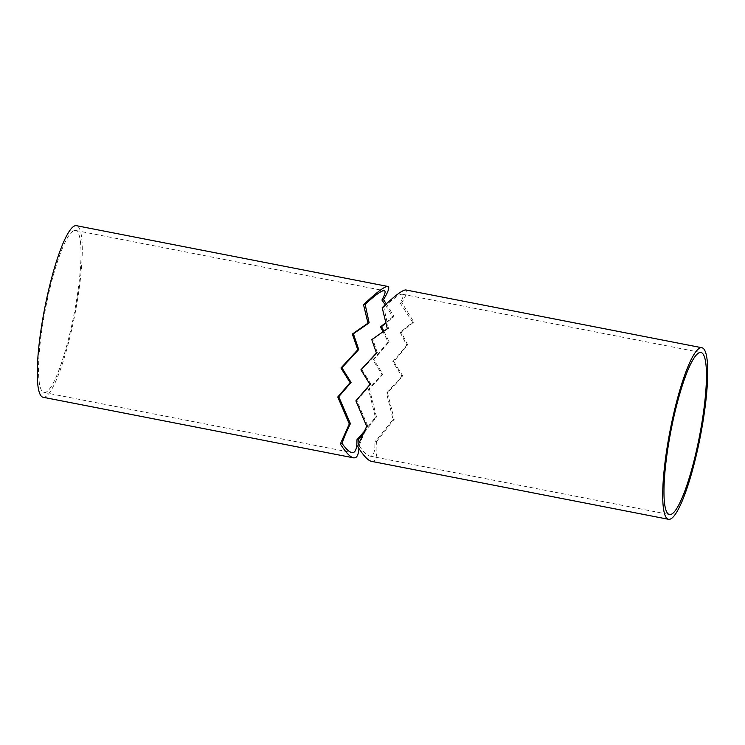 <?xml version="1.0" encoding="UTF-8"?>
<svg xmlns="http://www.w3.org/2000/svg" width="745" height="745" viewBox="0 0 745 745"><rect width="100%" height="100%" fill="white"/><g stroke="black" fill="none" stroke-linecap="round" stroke-linejoin="round"><path stroke-width="0.56" stroke-dasharray="3.73 2.79" d="M371.457 461.341L372.938 461.323C376.346 460.27 377.557 453.668 376.551 441.515L374.865 441.943C375.173 451.936 373.469 456.638 369.762 456.061C367.043 455.484 363.551 452.103 359.267 445.91L357.572 446.339M359.267 445.91C360.757 440.993 363.607 434.363 367.797 426L366.689 426.28M367.797 426L356.827 400.633L355.877 400.875M356.827 400.633L370.954 384.206L370.042 384.439M370.954 384.206L361.828 369.594L360.915 369.827M361.828 369.594L377.389 352.804L376.421 353.055M377.389 352.804L372.789 339.366L371.764 339.627M372.789 339.366L387.316 328.769M388.471 328.471L383.815 307.257L382.194 307.676M383.815 307.257C392.354 299.462 398.147 295.132 401.173 294.294L402.253 294.21C403.892 294.592 403.222 297.544 400.242 303.085L412.665 322.315L400.223 332.382L406.77 345.326L392.764 361.716L401.974 376.318L386.543 393.071L393.081 419.565L374.865 441.943M376.551 441.515L394.189 419.286L387.493 392.829L402.887 376.085L393.686 361.483L407.729 345.084L401.248 332.121L413.82 322.026L401.862 302.666C406.565 294.713 407.906 290.485 405.876 289.973M401.862 302.666L400.242 303.085M413.82 322.026L412.665 322.315M401.248 332.121L400.223 332.382M407.729 345.084L406.77 345.326M393.686 361.483L392.764 361.716M402.887 376.085L401.974 376.318M387.493 392.829L386.543 393.071M394.189 419.286L393.081 419.565M43.033 397.253A87.398 15.394 101 0 0 44.346 397.206A87.398 15.394 101 0 0 75.562 310.861A87.398 15.394 101 0 0 76.511 225.707M74.342 230.512A82.537 14.546 -79 0 1 75.58 230.466A82.537 14.546 -79 0 1 74.044 314.26A82.537 14.546 -79 0 1 43.964 392.485A82.537 14.546 -79 0 1 44.858 312.062A82.537 14.546 -79 0 1 74.342 230.512M358.922 442.875L358.885 448.406M386.301 303.839L394.003 316.541L385.77 323.209M383.852 331.162L389.132 341.797L373.794 359.658L382.939 374.269L369.436 388.927L376.514 417.032L362.405 434.987M385.64 322.725L392.82 316.839L385.267 304.798M363.942 431.774L375.396 417.312L368.486 389.169L382.027 374.502L372.873 359.891L388.164 342.039L383.014 331.749M394.003 316.541L392.82 316.839M389.132 341.797L388.164 342.039M373.794 359.658L372.873 359.891M382.939 374.269L382.027 374.502M369.436 388.927L368.486 389.169M376.514 417.032L375.396 417.312M369.762 456.061L669.401 514.534M402.253 294.21L701.017 352.515M43.964 392.485L351.817 452.56M75.58 230.466L384.206 290.69"/><path stroke-width="1.12" d="M701.948 347.747L405.876 289.973C402.887 289.684 394.99 295.579 382.194 307.676L387.316 328.769L371.764 339.627L376.421 353.055L360.915 369.827L370.042 384.439L355.877 400.875L366.689 426.28L357.572 446.339C363.346 455.567 367.974 460.568 371.457 461.341L668.47 519.293A87.398 15.394 101 0 0 669.783 519.246A87.398 15.394 101 0 0 701.008 432.901A87.398 15.394 101 0 0 701.948 347.747A87.398 15.394 101 0 0 670.1 430.573A87.398 15.394 101 0 0 668.47 519.293M699.779 352.562A82.537 14.546 -79 0 1 701.017 352.515A82.537 14.546 -79 0 1 699.481 436.309A82.537 14.546 -79 0 1 669.401 514.534A82.537 14.546 -79 0 1 670.295 434.112A82.537 14.546 -79 0 1 699.779 352.562M387.838 286.453L76.511 225.707A87.398 15.394 101 0 0 44.663 308.532A87.398 15.394 101 0 0 43.033 397.253L353.521 457.84C350.187 457.113 345.801 452.485 340.344 443.973L349.303 423.961L337.783 396.983L350.141 382.613L340.959 368.011L357.777 349.778L352.348 334.039L367.983 323.162L363.541 304.733C376.681 292.254 384.774 286.164 387.838 286.453C389.896 286.974 388.462 291.37 383.517 299.648L386.301 303.839M362.405 434.987L358.717 439.299L358.922 442.875M358.885 448.406C358.541 454.068 357.246 457.207 354.993 457.821L353.521 457.84M385.77 323.209L381.505 326.617L383.852 331.162M385.267 304.798L381.924 300.049C385.128 294.21 385.891 291.09 384.206 290.69L383.126 290.774C380.015 291.64 374.018 296.156 365.134 304.323L369.157 322.864L353.381 333.779L358.736 349.535L341.871 367.779L351.063 382.381L338.733 396.74L350.42 423.672C346.22 432.137 343.445 438.749 342.104 443.526C346.043 449.021 349.284 452.029 351.817 452.56C355.356 453.128 357.069 448.853 356.957 439.746L363.942 431.774M383.014 331.749L380.462 326.878L385.64 322.725M383.517 299.648L381.924 300.049M381.505 326.617L380.462 326.878M358.717 439.299L356.957 439.746M342.104 443.526L340.344 443.973M350.42 423.672L349.303 423.961M338.733 396.74L337.783 396.983M351.063 382.381L350.141 382.613M341.871 367.779L340.959 368.011M358.736 349.535L357.777 349.778M353.381 333.779L352.348 334.039M369.157 322.864L367.983 323.162M365.134 304.323L363.541 304.733"/></g></svg>
